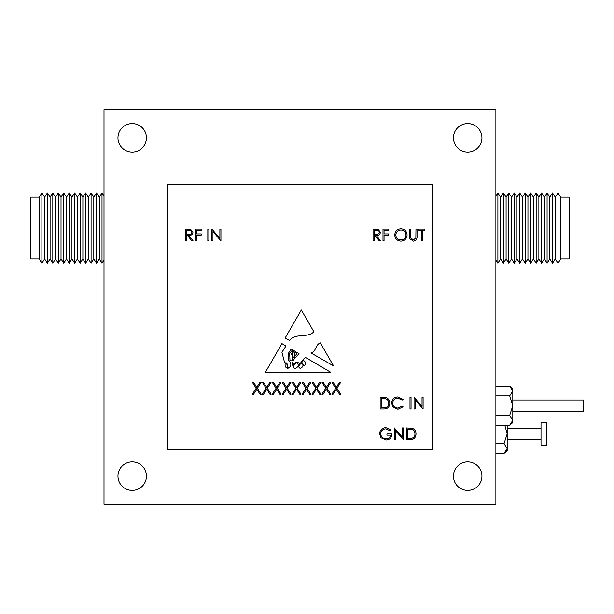 <?xml version="1.0" encoding="UTF-8"?>
<svg xmlns="http://www.w3.org/2000/svg" width="614" height="614" viewBox="0 0 614 614"><rect width="100%" height="100%" fill="white"/><g stroke="black" fill="none" stroke-linecap="round" stroke-linejoin="round"><path stroke-width="0.92" d="M541.011 422.578L541.011 445.135L546.644 445.135L546.644 422.578L541.011 422.578M541.011 428.219L507.179 428.219M541.011 439.494L507.179 439.494M507.179 425.195L507.179 450.776L504.056 453.393L507.179 448.512L504.056 443.623L507.179 433.86L504.923 425.648M507.179 448.512L506.251 451.098M504.056 443.623L495.897 443.623M504.056 453.393L495.897 453.393M303.262 365A0.944 0.944 0 0 0 305.035 364.747L305.381 362.905L304.82 361.324L303.262 360.295L301.904 362.36L303.262 365M512.813 411.303L583.3 411.303L583.3 400.029L512.813 400.029M495.897 425.195L509.697 425.195L512.813 422.578L512.813 405.662L509.697 395.9L512.813 391.018L512.813 388.746L509.697 386.129L495.897 386.129M509.697 425.195L512.813 420.314L509.697 415.432L512.813 405.662L512.813 391.018L509.697 386.129M132.194 123.583A14.237 14.237 0 0 0 117.957 137.82A14.237 14.237 0 0 0 132.194 152.057A14.237 14.237 0 0 0 146.439 137.82A14.237 14.237 0 0 0 132.194 123.583M132.194 461.912A14.237 14.237 0 0 0 117.957 476.149A14.237 14.237 0 0 0 132.194 490.386A14.237 14.237 0 0 0 146.439 476.149A14.237 14.237 0 0 0 132.194 461.912M467.707 461.912A14.237 14.237 0 0 0 453.47 476.149A14.237 14.237 0 0 0 467.707 490.386A14.237 14.237 0 0 0 481.944 476.149A14.237 14.237 0 0 0 467.707 461.912M467.707 123.583A14.237 14.237 0 0 0 453.47 137.82A14.237 14.237 0 0 0 467.707 152.057A14.237 14.237 0 0 0 481.944 137.82A14.237 14.237 0 0 0 467.707 123.583M104.004 504.34L495.897 504.34L495.897 109.63L104.004 109.63L104.004 504.34M333.617 365.975L320.301 342.888C315.312 344.73 316.149 351.937 310.991 352.92L333.617 365.975M331.867 394.249L335.704 388.263L332.013 382.507L333.233 382.507L336.311 387.311L339.381 382.507L340.601 382.507L336.917 388.263L340.755 394.249L339.534 394.249L336.311 389.215L333.08 394.249L331.867 394.249M321.928 394.249L325.765 388.263L322.074 382.507L323.294 382.507L326.372 387.311L329.442 382.507L330.662 382.507L326.978 388.263L330.808 394.249L329.595 394.249L326.372 389.215L323.141 394.249L321.928 394.249M311.989 394.249L315.819 388.263L312.135 382.507L313.355 382.507L316.425 387.311L319.503 382.507L320.723 382.507L317.039 388.263L320.869 394.249L319.656 394.249L316.425 389.215L313.201 394.249L311.989 394.249M302.042 394.249L305.879 388.263L302.195 382.507L303.416 382.507L306.486 387.311L309.563 382.507L310.784 382.507L307.1 388.263L310.93 394.249L309.717 394.249L306.486 389.215L303.262 394.249L302.042 394.249M292.103 394.249L295.94 388.263L292.256 382.507L293.469 382.507L296.547 387.311L299.624 382.507L300.837 382.507L297.161 388.263L300.99 394.249L299.778 394.249L296.547 389.215L293.323 394.249L292.103 394.249M282.164 394.249L286.001 388.263L282.317 382.507L283.53 382.507L286.608 387.311L289.685 382.507L290.898 382.507L287.214 388.263L291.051 394.249L289.831 394.249L286.608 389.215L283.384 394.249L282.164 394.249M272.225 394.249L276.062 388.263L272.378 382.507L273.591 382.507L276.668 387.311L279.746 382.507L280.959 382.507L277.275 388.263L281.112 394.249L279.892 394.249L276.668 389.215L273.445 394.249L272.225 394.249M262.285 394.249L266.123 388.263L262.439 382.507L263.652 382.507L266.729 387.311L269.807 382.507L271.02 382.507L267.336 388.263L271.173 394.249L269.953 394.249L266.729 389.215L263.498 394.249L262.285 394.249M252.346 394.249L256.184 388.263L252.492 382.507L253.712 382.507L256.79 387.311L259.86 382.507L261.08 382.507L257.396 388.263L261.234 394.249L260.014 394.249L256.79 389.215L253.559 394.249L252.346 394.249M421.25 240.857L421.25 230.311L418.694 230.311L418.694 229.106L424.865 229.106L424.865 230.311L422.309 230.311L422.309 240.857L421.25 240.857M409.715 238.677L409.507 229.106L410.559 229.106L410.605 237.71L413.329 239.951L415.862 237.971L415.977 229.106L417.036 229.106L417.036 236.206C417.259 239.053 416.046 240.703 413.383 241.156L409.715 238.677M400.942 241.156C397.166 240.834 395.101 238.792 394.748 235.039C395.063 231.263 397.097 229.191 400.842 228.807C404.664 229.114 406.752 231.171 407.097 234.978C406.76 238.754 404.71 240.811 400.942 241.156M212.958 231.631L212.958 240.857L211.907 240.857L211.907 229.106L219.889 238.355L219.889 229.106L220.94 229.106L220.94 240.857L212.958 231.631M208.89 240.857L207.839 240.857L207.839 229.106L208.89 229.106L208.89 240.857M196.541 240.857L195.49 240.857L195.49 229.106L201.215 229.106L201.215 230.311L196.541 230.311L196.541 233.926L201.215 233.926L201.215 235.131L196.541 235.131L196.541 240.857M186.602 240.857L185.551 240.857L185.551 229.106L190.563 229.268L192.926 232.253C192.581 234.525 191.192 235.592 188.767 235.438L193.08 240.857L191.775 240.857L187.462 235.438L186.602 235.438L186.602 240.857M395.378 430.452L395.378 439.678L394.326 439.678L394.326 427.935L402.308 437.176L402.308 427.935L403.36 427.935L403.36 439.678L395.378 430.452M379.567 433.799C379.936 429.969 382.038 427.912 385.884 427.636L391.164 429.938L390.258 430.798L385.845 428.833C382.745 429.063 381.002 430.706 380.619 433.753C381.064 436.938 382.921 438.611 386.191 438.78C388.685 438.734 390.243 437.529 390.857 435.165L386.943 435.165L386.943 433.96L391.916 433.96C391.755 437.713 389.813 439.724 386.099 439.985L381.002 437.759L379.567 433.799M415.11 399.775L415.11 409.001L414.051 409.001L414.051 397.25L422.041 406.499L422.041 397.25L423.092 397.25L423.092 409.001L415.11 399.775M411.042 409.001L409.991 409.001L409.991 397.25L411.042 397.25L411.042 409.001M391.617 403.06C391.985 399.254 394.088 397.212 397.933 396.951L403.06 399.407L402.139 400.113L397.872 398.156C394.718 398.379 392.983 400.036 392.668 403.137C392.998 406.276 394.756 407.926 397.941 408.095L402.139 406.138L403.06 406.836L397.949 409.3L393.106 407.251L391.617 403.06M389.806 403.275C389.583 407.059 387.587 408.962 383.811 409.001L380.166 409.001L380.166 397.25L386.267 397.68C388.647 398.747 389.829 400.62 389.806 403.275M167.668 184.722L167.668 449.294L432.233 449.294L432.233 184.722L167.668 184.722M416.016 433.952C415.793 437.736 413.79 439.647 410.014 439.678L406.376 439.678L406.376 427.935L412.47 428.357C414.857 429.432 416.031 431.297 416.016 433.952M374.11 240.857L373.059 240.857L373.059 229.106L378.07 229.268L380.434 232.253C380.089 234.525 378.7 235.592 376.275 235.438L380.588 240.857L379.283 240.857L374.97 235.438L374.11 235.438L374.11 240.857M384.049 240.857L382.998 240.857L382.998 229.106L388.723 229.106L388.723 230.311L384.049 230.311L384.049 233.926L388.723 233.926L388.723 235.131L384.049 235.131L384.049 240.857M299.01 353.641L294.068 359.19C292.663 361.393 292.249 363.549 292.809 365.652C293.845 363.296 295.503 362.106 297.767 362.076C300.891 366.466 302.349 358.085 305.856 357.663L330.754 372.284L265.378 372.284L281.926 343.61L285.986 345.997L281.926 352.298L284.658 362.843L286.807 362.905L288.304 368.124C291.52 366.174 291.665 363.565 288.726 360.295L288.726 352.827L291.166 349.036L292.64 349.903L289.701 353.18L289.946 359.996C293.63 363.273 292.571 355.606 291.351 353.741L293.523 350.425L294.367 350.916L292.517 353.18L292.809 356.074C293.784 357.993 294.436 358.062 294.751 356.289L294.213 352.636L295.296 351.461L295.841 351.784C294.605 352.843 294.543 354.109 295.672 355.598C296.455 354.984 296.762 353.864 296.593 352.221L299.01 353.641M313.915 331.821L301.32 309.986L285.142 338.03L289.578 340.425C295.564 332.665 306.923 338.467 313.915 331.821M509.697 415.432L495.897 415.432M512.813 420.314L511.892 422.908M509.697 395.9L495.897 395.9M381.225 398.455L381.225 407.796L385.93 407.496C387.818 406.744 388.754 405.332 388.754 403.275C388.739 401.049 387.71 399.56 385.661 398.785L381.225 398.455M407.427 429.14L407.427 438.473L412.132 438.173C414.02 437.421 414.964 436.017 414.957 433.952C414.949 431.734 413.913 430.237 411.864 429.47L407.427 429.14M188.805 230.311L186.602 230.311L186.602 234.233L188.751 234.249C190.47 234.456 191.514 233.796 191.875 232.253C191.507 230.741 190.486 230.096 188.805 230.311M376.313 230.311L374.11 230.311L374.11 234.233L376.259 234.249C377.978 234.456 379.022 233.796 379.383 232.253C379.015 230.741 377.994 230.096 376.313 230.311M406.038 234.978C405.716 231.915 404.004 230.258 400.896 230.012C397.803 230.288 396.099 231.962 395.8 235.032C396.122 238.078 397.818 239.713 400.896 239.951C404.02 239.729 405.739 238.071 406.038 234.978M296.654 362.905C294.52 363.089 291.374 368.607 295.672 368.323C298.795 366.504 299.125 364.701 296.654 362.905M287.828 366.811C287.743 364.908 286.853 363.833 285.142 363.611C284.827 366.558 285.725 367.97 287.828 367.855L287.828 366.811M287.705 368.339L287.828 367.855M298.757 366.059C299.079 371.547 306.332 364.954 301.06 363.043L298.757 366.059M560.743 228.04L560.743 258.916L569.201 258.916L569.201 197.171L560.743 197.171L560.743 228.04M558.011 263.145L555.279 258.916L555.279 197.171L558.011 192.942L558.011 263.145L560.743 258.916M552.546 263.145L549.814 258.916L549.814 197.171L552.546 192.942L552.546 263.145L555.279 258.916M547.082 263.145L544.349 258.916L544.349 197.171L547.082 192.942L547.082 263.145L549.814 258.916M541.617 263.145L538.885 258.916L538.885 197.171L541.617 192.942L541.617 263.145L544.349 258.916M536.152 263.145L533.42 258.916L533.42 197.171L536.152 192.942L536.152 263.145L538.885 258.916M530.688 263.145L527.948 258.916L527.948 197.171L530.688 192.942L530.688 263.145L533.42 258.916M525.216 263.145L522.483 258.916L522.483 197.171L525.216 192.942L525.216 263.145L527.948 258.916M519.751 263.145L517.019 258.916L517.019 197.171L519.751 192.942L519.751 263.145L522.483 258.916M514.286 263.145L511.554 258.916L511.554 197.171L514.286 192.942L514.286 263.145L517.019 258.916M508.822 263.145L506.089 258.916L506.089 197.171L508.822 192.942L508.822 263.145L511.554 258.916M503.357 263.145L500.625 258.916L500.625 197.171L503.357 192.942L503.357 263.145L506.089 258.916M495.897 196.027L497.893 192.942L497.893 263.145L500.625 258.916M39.158 258.916L39.158 197.171L41.89 192.942L41.89 263.145L39.158 258.916L30.7 258.916L30.7 197.171L39.158 197.171M44.622 258.916L44.622 197.171L47.355 192.942L47.355 263.145L44.622 258.916L41.89 263.145M50.087 258.916L50.087 197.171L52.819 192.942L52.819 263.145L50.087 258.916L47.355 263.145M55.552 258.916L55.552 197.171L58.284 192.942L58.284 263.145L55.552 258.916L52.819 263.145M61.024 258.916L61.024 197.171L63.756 192.942L63.756 263.145L61.024 258.916L58.284 263.145M66.489 258.916L66.489 197.171L69.221 192.942L69.221 263.145L66.489 258.916L63.756 263.145M71.953 258.916L71.953 197.171L74.685 192.942L74.685 263.145L71.953 258.916L69.221 263.145M77.418 258.916L77.418 197.171L80.15 192.942L80.15 263.145L77.418 258.916L74.685 263.145M82.882 258.916L82.882 197.171L85.615 192.942L85.615 263.145L82.882 258.916L80.15 263.145M88.347 258.916L88.347 197.171L91.079 192.942L91.079 263.145L88.347 258.916L85.615 263.145M93.812 258.916L93.812 197.171L96.544 192.942L96.544 263.145L93.812 258.916L91.079 263.145M99.276 258.916L99.276 197.171L102.008 192.942L102.008 263.145L99.276 258.916L96.544 263.145M495.897 260.06L497.893 263.145M500.625 197.171L497.893 192.942M506.089 197.171L503.357 192.942M511.554 197.171L508.822 192.942M517.019 197.171L514.286 192.942M522.483 197.171L519.751 192.942M527.948 197.171L525.216 192.942M533.42 197.171L530.688 192.942M538.885 197.171L536.152 192.942M544.349 197.171L541.617 192.942M549.814 197.171L547.082 192.942M555.279 197.171L552.546 192.942M560.743 197.171L558.011 192.942M104.004 260.06L102.008 263.145M104.004 196.027L102.008 192.942M99.276 197.171L96.544 192.942M93.812 197.171L91.079 192.942M88.347 197.171L85.615 192.942M82.882 197.171L80.15 192.942M77.418 197.171L74.685 192.942M71.953 197.171L69.221 192.942M66.489 197.171L63.756 192.942M61.024 197.171L58.284 192.942M55.552 197.171L52.819 192.942M50.087 197.171L47.355 192.942M44.622 197.171L41.89 192.942"/></g></svg>
